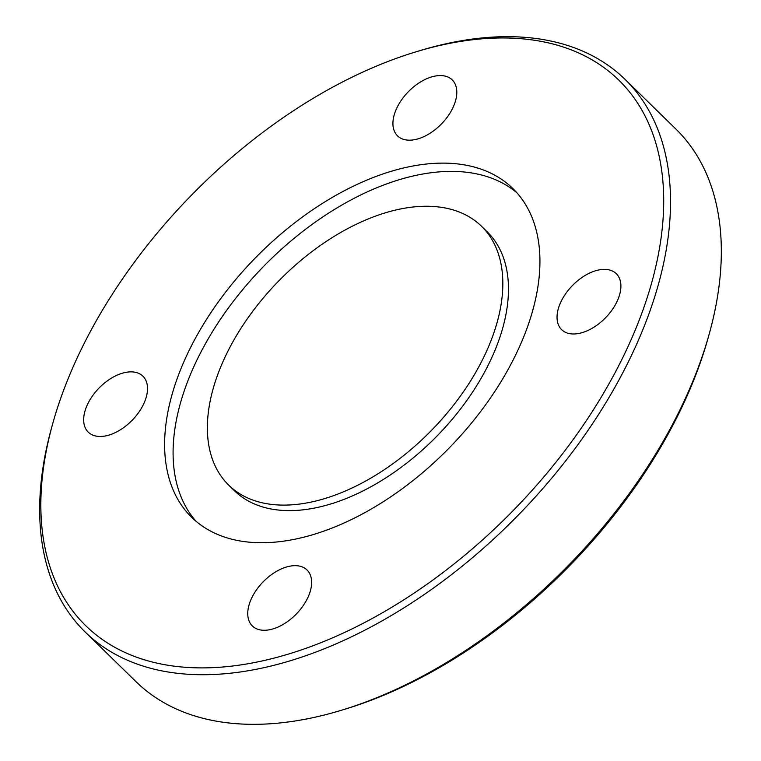 <?xml version="1.0" encoding="UTF-8"?>
<svg xmlns="http://www.w3.org/2000/svg" width="761" height="761" viewBox="0 0 761 761"><rect width="100%" height="100%" fill="white"/><g stroke="black" fill="none" stroke-linecap="round" stroke-linejoin="round"><path stroke-width="1.14" d="M598.327 270.06A39.115 23.106 -45.7 0 0 563.777 296.581A39.115 23.106 -45.7 0 0 561.628 329.656A39.115 23.106 -45.7 0 0 579.597 333.299A39.115 23.106 -45.7 0 0 614.156 306.788A39.115 23.106 -45.7 0 0 616.305 273.703A39.115 23.106 -45.7 0 0 598.327 270.06M394.322 114.492A39.115 23.106 -45.7 0 0 397.527 135.858A39.115 23.106 -45.7 0 0 428.785 134.041A39.115 23.106 -45.7 0 0 455.401 101.261A39.115 23.106 -45.7 0 0 452.205 79.895A39.115 23.106 -45.7 0 0 420.947 81.712A39.115 23.106 -45.7 0 0 394.322 114.492M106.226 435.787A39.115 23.106 -45.7 0 0 140.785 409.266A39.115 23.106 -45.7 0 0 142.925 376.191A39.115 23.106 -45.7 0 0 124.956 372.548A39.115 23.106 -45.7 0 0 90.407 399.068A39.115 23.106 -45.7 0 0 88.257 432.143A39.115 23.106 -45.7 0 0 106.226 435.787M310.231 591.364A39.115 23.106 -45.7 0 0 307.025 569.999A39.115 23.106 -45.7 0 0 275.767 571.806A39.115 23.106 -45.7 0 0 249.151 604.586A39.115 23.106 -45.7 0 0 252.357 625.951A39.115 23.106 -45.7 0 0 283.615 624.134A39.115 23.106 -45.7 0 0 310.231 591.364M228.661 485.08L234.302 490.598A180.918 106.854 -45.7 0 0 378.883 482.198A180.918 106.854 -45.7 0 0 501.994 330.616A180.918 106.854 -45.7 0 0 487.183 231.801L481.542 226.283A180.918 106.854 -45.7 0 0 336.971 234.673A180.918 106.854 -45.7 0 0 213.851 386.265A180.918 106.854 -45.7 0 0 228.661 485.08A180.918 106.854 -45.7 0 0 373.232 476.69A180.918 106.854 -45.7 0 0 496.353 325.099A180.918 106.854 -45.7 0 0 481.542 226.283M531.701 314.074A229.812 135.734 -45.7 0 0 512.885 188.547A229.812 135.734 -45.7 0 0 329.247 199.22A229.812 135.734 -45.7 0 0 172.852 391.772A229.812 135.734 -45.7 0 0 191.667 517.299A229.812 135.734 -45.7 0 0 375.316 506.636A229.812 135.734 -45.7 0 0 531.701 314.074M516.966 192.847A229.812 135.734 -45.7 0 0 333.651 209.95A229.812 135.734 -45.7 0 0 181.318 400.039A229.812 135.734 -45.7 0 0 196.053 521.275M54.516 417.389A381.394 225.256 -45.7 0 0 52.728 423.592A381.394 225.256 -45.7 0 0 263.962 660.548A381.394 225.256 -45.7 0 0 650.046 288.457A381.394 225.256 -45.7 0 0 415.991 51.824A381.394 225.256 -45.7 0 0 54.516 417.389M52.728 423.592L51.71 427.254A386.284 228.138 -45.7 0 0 85.137 631.972A386.284 228.138 -45.7 0 0 393.817 614.041A386.284 228.138 -45.7 0 0 656.686 290.388A386.284 228.138 -45.7 0 0 625.066 79.391A386.284 228.138 -45.7 0 0 419.634 50.721L415.991 51.824M85.137 631.972L135.934 681.609A386.284 228.138 -45.7 0 0 341.366 710.279A386.284 228.138 -45.7 0 0 707.483 340.024A386.284 228.138 -45.7 0 0 709.29 333.746A386.284 228.138 -45.7 0 0 675.863 129.028L625.066 79.391M341.366 710.279L345.009 709.176A381.394 225.256 -45.7 0 0 706.484 343.611A381.394 225.256 -45.7 0 0 708.272 337.408L709.29 333.746"/></g></svg>
